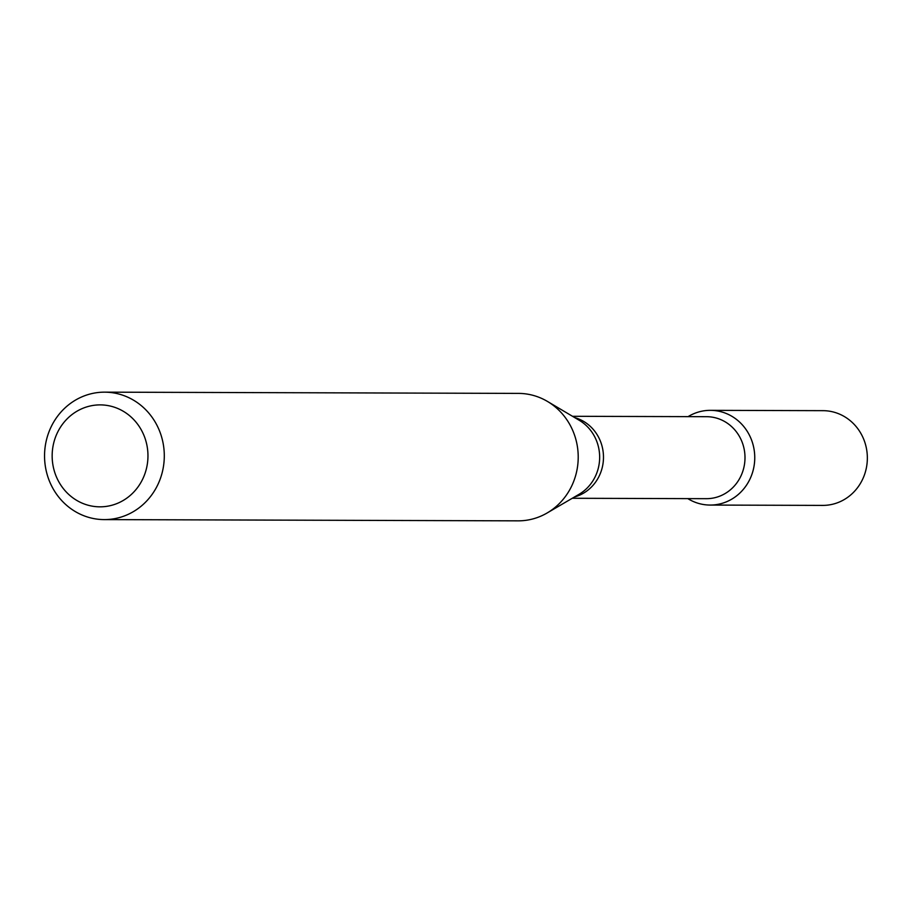 <?xml version="1.0" encoding="UTF-8"?>
<svg xmlns="http://www.w3.org/2000/svg" width="913" height="913" viewBox="0 0 913 913"><rect width="100%" height="100%" fill="white"/><g stroke="black" fill="none" stroke-linecap="round" stroke-linejoin="round"><path stroke-width="1.37" d="M710.394 410.336A47.362 44.509 90.2 0 0 693.424 413.863A47.362 44.509 90.2 0 0 688.071 416.636A47.362 44.509 90.2 0 1 693.424 413.863A47.362 44.509 90.2 0 1 754.652 460.997A47.362 44.509 90.2 0 1 687.831 498.624A47.362 44.509 90.2 0 0 710.109 505.06L822.704 505.403A47.362 44.509 90.2 0 0 867.35 458.166A47.362 44.509 90.2 0 0 822.99 410.667L710.394 410.336A47.362 44.509 90.2 0 1 754.754 457.835A47.362 44.509 90.2 0 1 710.109 505.06M572.497 416.294L706.594 416.693A40.994 38.517 90.2 0 1 744.997 457.801A40.994 38.517 90.2 0 1 706.354 498.681L572.257 498.27M104.607 392.156L518.538 393.4A63.716 59.87 90.2 0 1 547.515 401.469A63.716 59.87 90.2 0 1 578.214 457.299A63.716 59.87 90.2 0 1 547.184 512.946A63.716 59.87 90.2 0 1 518.15 520.844L104.23 519.6A63.716 59.87 90.2 0 1 45.65 468.084A63.716 59.87 90.2 0 1 81.782 396.904A63.716 59.87 90.2 0 1 104.607 392.156A63.716 59.87 90.2 0 1 164.294 456.055A63.716 59.87 90.2 0 1 104.23 519.6M81.953 408.682A50.968 47.898 90.2 0 1 147.518 462.754A50.968 47.898 90.2 0 1 70.712 496.158A50.968 47.898 90.2 0 1 81.953 408.682M574.699 417.595A40.994 38.517 90.2 0 1 603.482 457.379A40.994 38.517 90.2 0 1 574.46 496.98M547.515 401.469L579.276 420.311A42.283 39.727 90.2 0 1 599.658 457.367A42.283 39.727 90.2 0 1 579.059 494.298L547.184 512.946"/></g></svg>
